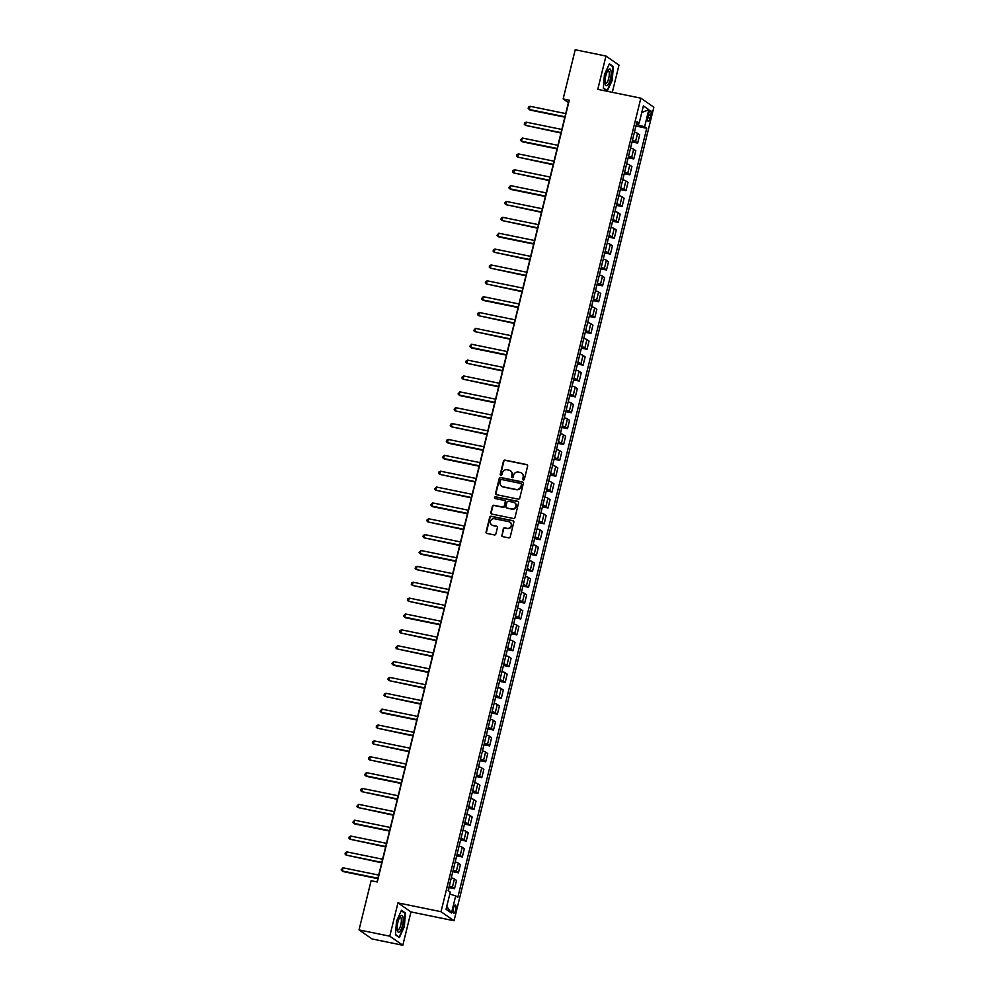 <?xml version="1.0" encoding="UTF-8"?>
<svg xmlns="http://www.w3.org/2000/svg" width="995" height="995" viewBox="0 0 995 995"><rect width="100%" height="100%" fill="white"/><g stroke="black" fill="none" stroke-linecap="round" stroke-linejoin="round"><path stroke-width="1.49" d="M523.32 480A0.908 0.858 -55.2 0 0 524.377 479.304L527.624 466.058A1.293 1.219 -55.2 0 0 526.728 464.565L505 460.125A1.293 1.219 -55.2 0 0 503.482 461.12L500.236 474.354A0.908 0.858 -55.2 0 0 500.858 475.399A0.908 0.858 -55.2 0 0 501.915 474.702L502.338 472.986A4.142 3.905 -55.2 0 1 507.189 469.789L508.992 470.162A4.142 3.905 -55.2 0 1 511.878 474.938L511.455 476.655A0.908 0.858 -55.2 0 0 512.089 477.699A0.908 0.858 -55.2 0 0 513.146 477.003L513.569 475.287A4.142 3.905 -55.2 0 1 518.407 472.09L520.223 472.463A4.142 3.905 -55.2 0 1 523.109 477.239L522.686 478.956A0.908 0.858 -55.2 0 0 523.32 480M455.648 909.977A4.216 1.269 101.6 0 0 455.374 905.064A4.216 1.269 101.6 0 0 453.397 908.41A4.216 1.269 101.6 0 0 453.683 913.323A4.216 1.269 101.6 0 0 455.648 909.977M501.716 535.136A1.293 1.219 -55.2 0 0 502.624 536.628L508.719 537.885A1.293 1.219 -55.2 0 0 510.236 536.877L513.843 522.188A1.293 1.219 -55.2 0 0 512.947 520.696L491.207 516.243A1.293 1.219 -55.2 0 0 489.702 517.238L486.082 531.939A1.293 1.219 -55.2 0 0 486.99 533.432L494.353 534.937A1.293 1.219 -55.2 0 0 495.871 533.942L497.413 527.649A1.293 1.219 -55.2 0 0 496.505 526.156L492.861 525.41A3.458 3.271 -55.2 0 1 490.659 520.795A3.458 3.271 -55.2 0 1 494.49 518.743L508.806 521.678A3.458 3.271 -55.2 0 1 510.995 526.293A3.458 3.271 -55.2 0 1 507.164 528.345L504.776 527.847A1.293 1.219 -55.2 0 0 503.271 528.855L502.077 535.385A1.293 1.219 -55.2 0 0 502.375 536.554M397.963 902.875L389.779 936.195L359.033 929.902L372.055 938.957L402.813 945.25L410.985 911.93L454.043 920.748L441.021 911.694L397.963 902.875L410.985 911.93M612.311 92.324L618.99 65.098L605.967 56.043L597.784 89.351L640.842 98.169L441.021 911.694M605.967 56.043L575.222 49.75L563.145 98.928L568.419 102.597L377.005 881.931M359.033 929.902L371.11 880.724L377.267 881.98L569.289 100.184L563.145 98.928M518.233 499.142A1.293 1.219 -55.2 0 0 519.751 498.134L523.358 483.446A1.293 1.219 -55.2 0 0 522.462 481.953L500.721 477.5A1.293 1.219 -55.2 0 0 499.216 478.495L495.597 493.197A1.293 1.219 -55.2 0 0 496.505 494.689L518.233 499.142M518.606 502.811L514.987 517.512A1.293 1.219 -55.2 0 1 513.482 518.507L491.741 514.067A1.293 1.219 -55.2 0 1 490.846 512.574L492.388 506.281A1.293 1.219 -55.2 0 1 493.906 505.286L502.711 507.089A1.293 1.219 -55.2 0 0 504.229 506.082L505.249 501.915A1.293 1.219 -55.2 0 0 504.353 500.423L495.174 498.545A0.908 0.858 -55.2 0 1 494.602 497.338A0.908 0.858 -55.2 0 1 495.609 496.803L517.698 501.318A1.293 1.219 -55.2 0 1 518.606 502.811M648.616 113.816L647.932 116.614A4.079 1.231 101.6 0 0 648.205 121.365A4.079 1.231 101.6 0 0 650.108 118.131L650.792 115.333A4.079 1.231 101.6 0 0 650.519 110.582A4.079 1.231 101.6 0 0 648.616 113.816M454.043 920.748L653.864 107.211L640.842 98.169M636.7 122.994L639.188 123.019L637.049 121.539L448.148 890.637L450.275 892.117L446.058 909.256L451.481 913.024L446.755 906.445M639.188 123.019L643.392 105.88L648.815 109.649L644.598 126.788L636.352 124.4M635.942 126.054L646.738 128.268L644.598 126.788M646.738 128.268L457.824 897.366L455.698 895.886L451.481 913.024M389.779 936.195L402.813 945.25M638.28 124.798L638.715 123.007M632.049 141.924L637.671 143.069L639.698 134.822L637.571 133.342A5.261 0.647 -166.2 0 0 634.449 132.148M628.144 157.782L633.778 158.939L635.805 150.693L633.666 149.213A5.261 0.647 -166.2 0 0 630.544 148.019M624.251 173.652L629.872 174.797L631.9 166.551L629.773 165.07A5.261 0.647 -166.2 0 0 626.651 163.876M620.358 189.51L625.979 190.667L628.007 182.421L625.88 180.941A5.261 0.647 -166.2 0 0 622.758 179.747M616.465 205.38L622.086 206.525L624.114 198.279L621.987 196.799A5.261 0.647 -166.2 0 0 618.865 195.605M612.559 221.238L618.193 222.395L620.208 214.149L618.082 212.669A5.261 0.647 -166.2 0 0 614.96 211.475M608.666 237.108L614.288 238.253L616.315 230.007L614.189 228.527A5.261 0.647 -166.2 0 0 611.067 227.333M604.773 252.966L610.395 254.123L612.422 245.877L610.296 244.397A5.261 0.647 -166.2 0 0 607.174 243.203M600.868 268.837L606.502 269.993L608.53 261.735L606.39 260.255A5.261 0.647 -166.2 0 0 603.269 259.061M596.975 284.707L602.597 285.851L604.624 277.605L602.497 276.125A5.261 0.647 -166.2 0 0 599.376 274.931M593.082 300.565L598.704 301.721L600.731 293.463L598.604 291.983A5.261 0.647 -166.2 0 0 595.483 290.789M589.177 316.435L594.811 317.579L596.838 309.333L594.699 307.853A5.261 0.647 -166.2 0 0 591.577 306.659M585.284 332.293L590.906 333.449L592.933 325.191L590.806 323.711A5.261 0.647 -166.2 0 0 587.684 322.517M581.391 348.163L587.013 349.307L589.04 341.061L586.913 339.581A5.261 0.647 -166.2 0 0 583.791 338.387M577.498 364.021L583.12 365.177L585.147 356.919L583.02 355.439A5.261 0.647 -166.2 0 0 579.898 354.245M573.593 379.891L579.227 381.035L581.242 372.789L579.115 371.309A5.261 0.647 -166.2 0 0 575.993 370.115M569.7 395.749L575.321 396.905L577.349 388.647L575.222 387.167A5.261 0.647 -166.2 0 0 572.1 385.973M565.807 411.619L571.428 412.763L573.456 404.517L571.329 403.037A5.261 0.647 -166.2 0 0 568.207 401.843M561.901 427.477L567.536 428.634L569.563 420.387L567.424 418.895A5.261 0.647 -166.2 0 0 564.302 417.713M558.008 443.347L563.63 444.491L565.658 436.245L563.531 434.765A5.261 0.647 -166.2 0 0 560.409 433.571M554.115 459.205L559.737 460.362L561.765 452.116L559.638 450.635A5.261 0.647 -166.2 0 0 556.516 449.441M550.21 475.075L555.844 476.219L557.872 467.973L555.732 466.493A5.261 0.647 -166.2 0 0 552.611 465.299M546.317 490.933L551.939 492.09L553.966 483.844L551.839 482.364A5.261 0.647 -166.2 0 0 548.718 481.17M542.424 506.803L548.046 507.947L550.073 499.701L547.947 498.221A5.261 0.647 -166.2 0 0 544.825 497.027M538.531 522.661L544.153 523.818L546.18 515.572L544.054 514.092A5.261 0.647 -166.2 0 0 540.932 512.898M534.626 538.531L540.26 539.676L542.275 531.429L540.148 529.949A5.261 0.647 -166.2 0 0 537.026 528.755M530.733 554.389L536.355 555.546L538.382 547.3L536.255 545.82A5.261 0.647 -166.2 0 0 533.133 544.626M526.84 570.259L532.462 571.416L534.489 563.158L532.362 561.678A5.261 0.647 -166.2 0 0 529.24 560.483M522.935 586.13L528.569 587.274L530.596 579.028L528.457 577.548A5.261 0.647 -166.2 0 0 525.335 576.354M519.042 601.987L524.663 603.144L526.691 594.886L524.564 593.406A5.261 0.647 -166.2 0 0 521.442 592.212M515.149 617.858L520.771 619.002L522.798 610.756L520.671 609.276A5.261 0.647 -166.2 0 0 517.549 608.082M511.243 633.715L516.878 634.872L518.905 626.614L516.766 625.134A5.261 0.647 -166.2 0 0 513.644 623.94M507.351 649.586L512.972 650.73L515 642.484L512.873 641.004A5.261 0.647 -166.2 0 0 509.751 639.81M503.458 665.444L509.079 666.6L511.107 658.342L508.98 656.862A5.261 0.647 -166.2 0 0 505.858 655.668M499.565 681.314L505.186 682.458L507.214 674.212L505.087 672.732A5.261 0.647 -166.2 0 0 501.965 671.538M495.659 697.172L501.293 698.328L503.308 690.07L501.181 688.59A5.261 0.647 -166.2 0 0 498.06 687.396M491.766 713.042L497.388 714.186L499.415 705.94L497.289 704.46A5.261 0.647 -166.2 0 0 494.167 703.266M487.873 728.9L493.495 730.056L495.522 721.81L493.396 720.33A5.261 0.647 -166.2 0 0 490.274 719.136M483.968 744.77L489.602 745.914L491.629 737.668L489.49 736.188A5.261 0.647 -166.2 0 0 486.368 734.994M480.075 760.628L485.697 761.784L487.724 753.538L485.597 752.058A5.261 0.647 -166.2 0 0 482.476 750.864M476.182 776.498L481.804 777.642L483.831 769.396L481.704 767.916A5.261 0.647 -166.2 0 0 478.583 766.722M472.277 792.356L477.911 793.512L479.938 785.266L477.799 783.786A5.261 0.647 -166.2 0 0 474.677 782.592M468.384 808.226L474.006 809.37L476.033 801.124L473.906 799.644A5.261 0.647 -166.2 0 0 470.784 798.45M464.491 824.084L470.113 825.241L472.14 816.994L470.013 815.514A5.261 0.647 -166.2 0 0 466.891 814.32M460.598 839.954L466.22 841.111L468.247 832.852L466.12 831.372A5.261 0.647 -166.2 0 0 462.998 830.178M456.693 855.824L462.327 856.969L464.342 848.723L462.215 847.242A5.261 0.647 -166.2 0 0 459.093 846.048M452.8 871.682L458.421 872.839L460.449 864.58L458.322 863.1A5.261 0.647 -166.2 0 0 455.2 861.906M448.907 887.552L454.528 888.697L456.556 880.451L454.429 878.971A5.261 0.647 -166.2 0 0 451.307 877.777M637.671 143.069L635.544 141.588A5.261 0.647 -166.2 0 0 632.422 140.394M633.778 158.939L631.651 157.459A5.261 0.647 -166.2 0 0 628.529 156.265M629.872 174.797L627.745 173.317A5.261 0.647 -166.2 0 0 624.624 172.123M625.979 190.667L623.853 189.187A5.261 0.647 -166.2 0 0 620.731 187.993M622.086 206.525L619.96 205.045A5.261 0.647 -166.2 0 0 616.838 203.851M618.193 222.395L616.054 220.915A5.261 0.647 -166.2 0 0 612.932 219.721M614.288 238.253L612.161 236.773A5.261 0.647 -166.2 0 0 609.039 235.579M610.395 254.123L608.268 252.643A5.261 0.647 -166.2 0 0 605.147 251.449M606.502 269.993L604.363 268.501A5.261 0.647 -166.2 0 0 601.241 267.319M602.597 285.851L600.47 284.371A5.261 0.647 -166.2 0 0 597.348 283.177M598.704 301.721L596.577 300.241A5.261 0.647 -166.2 0 0 593.455 299.047M594.811 317.579L592.684 316.099A5.261 0.647 -166.2 0 0 589.562 314.905M590.906 333.449L588.779 331.969A5.261 0.647 -166.2 0 0 585.657 330.775M587.013 349.307L584.886 347.827A5.261 0.647 -166.2 0 0 581.764 346.633M583.12 365.177L580.993 363.697A5.261 0.647 -166.2 0 0 577.871 362.503M579.227 381.035L577.088 379.555A5.261 0.647 -166.2 0 0 573.966 378.361M575.321 396.905L573.195 395.425A5.261 0.647 -166.2 0 0 570.073 394.231M571.428 412.763L569.302 411.283A5.261 0.647 -166.2 0 0 566.18 410.089M567.536 428.634L565.396 427.153A5.261 0.647 -166.2 0 0 562.274 425.959M563.63 444.491L561.503 443.011A5.261 0.647 -166.2 0 0 558.382 441.817M559.737 460.362L557.61 458.882A5.261 0.647 -166.2 0 0 554.489 457.688M555.844 476.219L553.717 474.739A5.261 0.647 -166.2 0 0 550.596 473.545M551.939 492.09L549.812 490.61A5.261 0.647 -166.2 0 0 546.69 489.416M548.046 507.947L545.919 506.467A5.261 0.647 -166.2 0 0 542.797 505.273M544.153 523.818L542.026 522.338A5.261 0.647 -166.2 0 0 538.904 521.144M540.26 539.676L538.121 538.196A5.261 0.647 -166.2 0 0 534.999 537.001M536.355 555.546L534.228 554.066A5.261 0.647 -166.2 0 0 531.106 552.872M532.462 571.416L530.335 569.936A5.261 0.647 -166.2 0 0 527.213 568.742M528.569 587.274L526.43 585.794A5.261 0.647 -166.2 0 0 523.308 584.6M524.663 603.144L522.537 601.664A5.261 0.647 -166.2 0 0 519.415 600.47M520.771 619.002L518.644 617.522A5.261 0.647 -166.2 0 0 515.522 616.328M516.878 634.872L514.751 633.392A5.261 0.647 -166.2 0 0 511.629 632.198M512.972 650.73L510.845 649.25A5.261 0.647 -166.2 0 0 507.724 648.056M509.079 666.6L506.952 665.12A5.261 0.647 -166.2 0 0 503.831 663.926M505.186 682.458L503.06 680.978A5.261 0.647 -166.2 0 0 499.938 679.784M501.293 698.328L499.154 696.848A5.261 0.647 -166.2 0 0 496.032 695.654M497.388 714.186L495.261 712.706A5.261 0.647 -166.2 0 0 492.139 711.512M493.495 730.056L491.368 728.576A5.261 0.647 -166.2 0 0 488.246 727.382M489.602 745.914L487.463 744.434A5.261 0.647 -166.2 0 0 484.341 743.24M485.697 761.784L483.57 760.304A5.261 0.647 -166.2 0 0 480.448 759.11M481.804 777.642L479.677 776.162A5.261 0.647 -166.2 0 0 476.555 774.968M477.911 793.512L475.784 792.032A5.261 0.647 -166.2 0 0 472.662 790.838M474.006 809.37L471.879 807.89A5.261 0.647 -166.2 0 0 468.757 806.696M470.113 825.241L467.986 823.76A5.261 0.647 -166.2 0 0 464.864 822.566M466.22 841.111L464.093 839.618A5.261 0.647 -166.2 0 0 460.971 838.437M462.327 856.969L460.187 855.489A5.261 0.647 -166.2 0 0 457.066 854.295M458.421 872.839L456.295 871.359A5.261 0.647 -166.2 0 0 453.173 870.165M454.528 888.697L452.402 887.217A5.261 0.647 -166.2 0 0 449.28 886.023M449.802 894.045L455.698 895.886M641.763 112.534L648.815 109.649M604.425 74.662L603.38 88.269L607.311 90.993L612.273 80.11L613.318 66.503L609.4 63.767L604.425 74.662M399.381 937.514L404.343 926.631L405.4 913.024L401.47 910.301L396.507 921.183L395.463 934.79L399.381 937.514M612.161 66.267L613.318 66.503M404.244 912.788L405.4 913.024M523.208 479.963A0.908 0.858 -55.2 0 1 523.034 479.192L523.457 477.488A4.142 3.905 -55.2 0 0 521.778 473.185M510.547 470.884A4.142 3.905 -55.2 0 1 512.226 475.187L511.816 476.903A0.908 0.858 -55.2 0 0 511.977 477.675M527.325 464.889A1.293 1.219 -55.2 0 0 527.076 464.814L505.348 460.374A1.293 1.219 -55.2 0 0 503.831 461.369L500.584 474.603A0.908 0.858 -55.2 0 0 500.746 475.374M523.059 482.276A1.293 1.219 -55.2 0 0 522.81 482.189L501.082 477.749A1.293 1.219 -55.2 0 0 499.565 478.744L495.958 493.445A1.293 1.219 -55.2 0 0 496.256 494.614M521.33 484.465A0.908 0.858 -55.2 0 0 520.696 483.421L501.629 479.515A0.908 0.858 -55.2 0 0 500.572 480.212L500.124 482.028A4.142 3.905 -55.2 0 0 503.01 486.804L516.044 489.465A4.142 3.905 -55.2 0 0 520.882 486.269L521.678 484.714A0.908 0.858 -55.2 0 0 521.169 483.694M501.803 486.331A4.142 3.905 -55.2 0 0 503.358 487.04L503.01 486.804M521.678 484.714L521.243 486.518A4.142 3.905 -55.2 0 1 516.393 489.714L503.358 487.04M504.95 500.746A1.293 1.219 -55.2 0 1 505.609 502.152L504.577 506.331A1.293 1.219 -55.2 0 1 503.072 507.326L494.254 505.522A1.293 1.219 -55.2 0 0 492.736 506.53L491.194 512.811A1.293 1.219 -55.2 0 0 491.505 513.98M518.295 501.642A1.293 1.219 -55.2 0 0 518.047 501.567L495.958 497.04A0.908 0.858 -55.2 0 0 495.062 498.507M511.865 508.955A3.458 3.271 -55.2 0 0 514.651 502.786A3.458 3.271 -55.2 0 0 513.495 502.288L508.457 501.256A1.293 1.219 -55.2 0 0 506.94 502.264L505.92 506.43A1.293 1.219 -55.2 0 0 506.816 507.923L512.214 509.204A3.458 3.271 -55.2 0 0 514.825 502.91M512.214 509.204L507.176 508.171M510.124 522.3A3.458 3.271 -55.2 0 1 507.512 528.581L505.137 528.096A1.293 1.219 -55.2 0 0 503.619 529.091L502.077 535.385M491.878 525.037A3.458 3.271 -55.2 0 0 493.209 525.658L492.861 525.41M497.102 526.479A1.293 1.219 -55.2 0 0 496.866 526.405L493.209 525.658M513.532 521.019A1.293 1.219 -55.2 0 0 513.296 520.932L491.567 516.492A1.293 1.219 -55.2 0 0 490.05 517.487L486.443 532.188A1.293 1.219 -55.2 0 0 486.742 533.357M634.474 132.024L635.855 126.39M565.72 113.592L530.061 106.291L529.278 109.475L530.161 110.084L564.837 117.174M530.061 106.291L528.494 107.099L528.183 108.368L529.278 109.475L564.936 116.763M630.581 147.894L631.962 142.26M561.827 129.462L526.168 122.161L525.385 125.333L560.944 133.044M526.168 122.161L524.589 122.97L524.278 124.238L525.385 125.333L561.043 132.633M626.688 163.752L628.069 158.118M557.934 145.32L522.263 138.019L521.492 141.203L522.363 141.812L557.051 148.902M522.263 138.019L520.385 140.096L521.492 141.203L557.15 148.491M622.783 179.622L624.176 173.988M554.028 161.19L518.37 153.889L517.587 157.061L553.145 164.772M518.37 153.889L516.803 154.698L516.492 155.966L517.587 157.061L553.257 164.362M618.89 195.48L620.271 189.846M550.135 177.048L514.477 169.759L513.694 172.931L549.252 180.63M514.477 169.759L512.91 170.555L512.587 171.836L513.694 172.931L549.352 180.219M607.497 85.272A8.557 2.587 101.6 0 0 611.104 74.588A8.557 2.587 101.6 0 0 608.716 69.389A8.557 2.587 101.6 0 0 608.156 70.036A8.557 2.587 101.6 0 0 605.283 84.065A8.557 2.587 101.6 0 0 607.497 85.272M605.109 82.933A6.48 1.953 101.6 0 0 605.681 83.456A6.48 1.953 101.6 0 0 606.527 83.12A6.48 1.953 101.6 0 0 609.114 76.242A6.48 1.953 101.6 0 0 608.281 70.757A6.48 1.953 101.6 0 0 607.547 71.006M609.201 64.202L612.92 66.789L611.913 79.973L607.087 90.52L603.405 87.958M606.428 90.383L607.087 90.52M397.888 922.265A8.557 2.587 101.6 0 0 397.353 930.586A8.557 2.587 101.6 0 0 402.465 925.449A8.557 2.587 101.6 0 0 402.975 917.029A8.557 2.587 101.6 0 0 400.226 916.557A8.557 2.587 101.6 0 0 397.888 922.265M397.179 929.454A6.48 1.953 101.6 0 0 397.764 929.977A6.48 1.953 101.6 0 0 400.786 924.828A6.48 1.953 101.6 0 0 400.363 917.278A6.48 1.953 101.6 0 0 399.617 917.527M401.271 910.723L404.99 913.311L403.982 926.494L399.169 937.041L395.475 934.479M398.497 936.904L399.169 937.041M614.997 211.35L616.378 205.716M546.243 192.918L510.572 185.617L509.801 188.789L510.671 189.398L545.36 196.5M510.572 185.617L508.694 187.694L509.801 188.789L545.459 196.09M611.092 227.208L612.485 221.574M542.337 208.776L506.679 201.487L505.895 204.659L541.467 212.358M506.679 201.487L505.112 202.296L504.801 203.565L505.895 204.659L541.566 211.947M607.199 243.078L608.579 237.444M538.444 224.646L502.786 217.345L502.002 220.517L537.561 228.228M502.786 217.345L501.219 218.154L500.908 219.422L502.002 220.517L537.661 227.818M603.306 258.936L604.686 253.302M534.551 240.504L498.881 233.216L498.109 236.387L498.992 236.997L533.668 244.086M498.881 233.216L497.002 235.293L498.109 236.387L533.768 243.675M599.4 274.807L600.793 269.172M530.646 256.374L494.988 249.073L494.204 252.245L529.775 259.956M494.988 249.073L493.421 249.882L493.11 251.15L494.204 252.245L529.875 259.546M595.507 290.664L596.888 285.03M526.753 272.232L491.095 264.944L490.311 268.115L525.87 275.814M491.095 264.944L489.528 265.752L489.217 267.021L490.311 268.115L525.982 275.404M591.615 306.535L592.995 300.9M522.86 288.102L487.202 280.801L486.418 283.973L521.977 291.684M487.202 280.801L485.622 281.61L485.311 282.878L486.418 283.973L522.076 291.274M587.722 322.405L589.102 316.758M518.967 303.96L483.296 296.672L482.525 299.843L483.396 300.453L518.084 307.542M483.296 296.672L481.418 298.749L482.525 299.843L518.184 307.132M583.816 338.263L585.209 332.628M515.062 319.83L479.403 312.529L478.62 315.701L514.179 323.412M479.403 312.529L477.836 313.338L477.525 314.607L478.62 315.701L514.291 323.002M579.923 354.133L581.304 348.486M511.169 335.688L475.51 328.4L474.727 331.571L510.286 339.283M475.51 328.4L473.62 330.477L474.727 331.571L510.385 338.872M576.03 369.991L577.411 364.357M507.276 351.558L471.605 344.258L470.834 347.429L471.705 348.051L506.393 355.14M471.605 344.258L469.727 346.335L470.834 347.429L506.492 354.73M572.125 385.861L573.518 380.214M503.37 367.416L467.712 360.128L466.929 363.299L502.5 371.011M467.712 360.128L466.145 360.936L465.834 362.205L466.929 363.299L502.599 370.6M568.232 401.719L569.613 396.085M499.478 383.286L463.819 375.986L463.036 379.157L498.594 386.868M463.819 375.986L462.252 376.794L461.941 378.063L463.036 379.157L498.694 386.458M564.339 417.589L565.72 411.942M495.585 399.157L459.914 391.856L459.143 395.027L460.026 395.637L494.702 402.739M459.914 391.856L458.036 393.933L459.143 395.027L494.801 402.328M560.434 433.447L561.827 427.813M491.679 415.014L456.021 407.714L455.237 410.898L490.809 418.596M456.021 407.714L454.454 408.522L454.143 409.791L455.237 410.898L490.908 418.186M556.541 449.317L557.934 443.683M487.786 430.885L452.128 423.584L451.344 426.755L486.903 434.467M452.128 423.584L450.561 424.392L450.25 425.661L451.344 426.755L487.015 434.056M552.648 465.175L554.028 459.541M483.893 446.743L448.235 439.442L447.451 442.626L448.335 443.235L483.01 450.325M448.235 439.442L446.655 440.25L446.345 441.531L447.451 442.626L483.11 449.914M548.755 481.045L550.135 475.411M480 462.613L444.33 455.312L443.559 458.484L444.429 459.093L479.117 466.195M444.33 455.312L442.452 457.389L443.559 458.484L479.217 465.784M544.85 496.903L546.243 491.269M476.095 478.471L440.437 471.182L439.653 474.354L475.212 482.053M440.437 471.182L438.87 471.991L438.559 473.259L439.653 474.354L475.324 481.642M540.957 512.773L542.337 507.139M472.202 494.341L436.544 487.04L435.76 490.212L471.319 497.923M436.544 487.04L434.653 489.117L435.76 490.212L471.419 497.512M537.064 528.631L538.444 522.997M468.309 510.199L432.638 502.91L431.867 506.082L432.738 506.691L467.426 513.781M432.638 502.91L430.76 504.987L431.867 506.082L467.526 513.37M533.158 544.501L534.551 538.867M464.404 526.069L428.745 518.768L427.962 521.94L463.533 529.651M428.745 518.768L427.178 519.577L426.867 520.845L427.962 521.94L463.633 529.24M529.265 560.359L530.646 554.725M460.511 541.927L424.853 534.638L424.069 537.81L459.628 545.509M424.853 534.638L423.285 535.447L422.974 536.715L424.069 537.81L459.727 545.098M525.372 576.229L526.753 570.595M456.618 557.797L420.947 550.496L420.176 553.668L421.059 554.277L455.735 561.379M420.947 550.496L419.069 552.573L420.176 553.668L455.834 560.969M521.467 592.087L522.86 586.453M452.713 573.655L417.054 566.366L416.271 569.538L451.842 577.237M417.054 566.366L415.487 567.175L415.176 568.443L416.271 569.538L451.941 576.826M517.574 607.957L518.967 602.323M448.82 589.525L413.161 582.224L412.378 585.396L447.937 593.107M413.161 582.224L411.594 583.033L411.283 584.301L412.378 585.396L448.048 592.697M513.681 623.828L515.062 618.181M444.927 605.383L409.268 598.094L408.485 601.266L444.044 608.977M409.268 598.094L407.689 598.903L407.378 600.172L408.485 601.266L444.143 608.554M509.788 639.686L511.169 634.051M441.034 621.253L405.363 613.952L404.592 617.124L405.462 617.746L440.151 624.835M405.363 613.952L403.485 616.029L404.592 617.124L440.25 624.425M505.883 655.556L507.276 649.909M437.128 637.111L401.47 629.823L400.687 632.994L436.245 640.705M401.47 629.823L399.903 630.631L399.592 631.9L400.687 632.994L436.357 640.295M501.99 671.414L503.37 665.779M433.235 652.981L397.577 645.68L396.794 648.852L432.352 656.563M397.577 645.68L395.687 647.757L396.794 648.852L432.452 656.153M498.097 687.284L499.478 681.637M429.342 668.839L393.672 661.551L392.901 664.722L393.771 665.332L428.459 672.433M393.672 661.551L391.794 663.628L392.901 664.722L428.559 672.023M494.192 703.142L495.585 697.507M425.437 684.709L389.779 677.408L388.995 680.592L424.566 688.291M389.779 677.408L388.212 678.217L387.901 679.486L388.995 680.592L424.666 687.881M490.299 719.012L491.679 713.378M421.544 700.579L385.886 693.279L385.102 696.45L420.661 704.161M385.886 693.279L384.319 694.087L384.008 695.356L385.102 696.45L420.761 703.751M486.406 734.87L487.786 729.236M417.651 716.437L381.981 709.136L381.209 712.321L382.092 712.93L416.768 720.019M381.981 709.136L380.102 711.214L381.209 712.321L416.868 719.609M482.5 750.74L483.893 745.106M413.746 732.308L378.088 725.007L377.304 728.178L412.875 735.89M378.088 725.007L376.52 725.815L376.209 727.084L377.304 728.178L412.975 735.479M478.607 766.598L480 760.964M409.853 748.165L374.195 740.877L373.411 744.049L408.97 751.747M374.195 740.877L372.627 741.673L372.317 742.954L373.411 744.049L409.082 751.337M474.714 782.468L476.095 776.834M405.96 764.036L370.302 756.735L369.518 759.906L405.077 767.618M370.302 756.735L368.722 757.543L368.411 758.812L369.518 759.906L405.176 767.207M470.822 798.326L472.202 792.692M402.067 779.893L366.396 772.605L365.625 775.777L366.496 776.386L401.184 783.475M366.396 772.605L364.518 774.682L365.625 775.777L401.283 783.065M466.916 814.196L468.309 808.562M398.162 795.764L362.503 788.463L361.72 791.634L397.279 799.346M362.503 788.463L360.936 789.271L360.625 790.54L361.72 791.634L397.391 798.935M463.023 830.054L464.404 824.42M394.269 811.621L358.61 804.333L357.827 807.505L393.386 815.203M358.61 804.333L356.72 806.41L357.827 807.505L393.485 814.793M459.13 845.924L460.511 840.29M390.376 827.492L354.705 820.191L353.934 823.362L354.805 823.972L389.493 831.074M354.705 820.191L352.827 822.268L353.934 823.362L389.592 830.663M455.225 861.782L456.618 856.148M386.47 843.35L350.812 836.061L350.029 839.233L385.6 846.932M350.812 836.061L349.245 836.87L348.934 838.138L350.029 839.233L385.699 846.521M451.332 877.652L452.713 872.018M382.577 859.22L346.919 851.919L346.136 855.091L381.694 862.802M346.919 851.919L345.352 852.727L345.041 853.996L346.136 855.091L381.794 862.391M448.646 890.998L448.82 887.876M378.685 875.078L343.014 867.789L342.243 870.961L343.126 871.57L377.801 878.66M343.014 867.789L341.136 869.866L342.243 870.961L377.901 878.249M635.544 141.588L637.571 133.342M631.651 157.459L633.666 149.213M627.745 173.317L629.773 165.07M623.853 189.187L625.88 180.941M619.96 205.045L621.987 196.799M616.054 220.915L618.082 212.669M612.161 236.773L614.189 228.527M608.268 252.643L610.296 244.397M604.363 268.501L606.39 260.255M600.47 284.371L602.497 276.125M596.577 300.241L598.604 291.983M592.684 316.099L594.699 307.853M588.779 331.969L590.806 323.711M584.886 347.827L586.913 339.581M580.993 363.697L583.02 355.439M577.088 379.555L579.115 371.309M573.195 395.425L575.222 387.167M569.302 411.283L571.329 403.037M565.396 427.153L567.424 418.895M561.503 443.011L563.531 434.765M557.61 458.882L559.638 450.635M553.717 474.739L555.732 466.493M549.812 490.61L551.839 482.364M545.919 506.467L547.947 498.221M542.026 522.338L544.054 514.092M538.121 538.196L540.148 529.949M534.228 554.066L536.255 545.82M530.335 569.936L532.362 561.678M526.43 585.794L528.457 577.548M522.537 601.664L524.564 593.406M518.644 617.522L520.671 609.276M514.751 633.392L516.766 625.134M510.845 649.25L512.873 641.004M506.952 665.12L508.98 656.862M503.06 680.978L505.087 672.732M499.154 696.848L501.181 688.59M495.261 712.706L497.289 704.46M491.368 728.576L493.396 720.33M487.463 744.434L489.49 736.188M483.57 760.304L485.597 752.058M479.677 776.162L481.704 767.916M475.784 792.032L477.799 783.786M471.879 807.89L473.906 799.644M467.986 823.76L470.013 815.514M464.093 839.618L466.12 831.372M460.187 855.489L462.215 847.242M456.295 871.359L458.322 863.1M452.402 887.217L454.429 878.971M648.367 114.835L650.792 115.333M647.72 117.646L650.108 118.131"/></g></svg>
